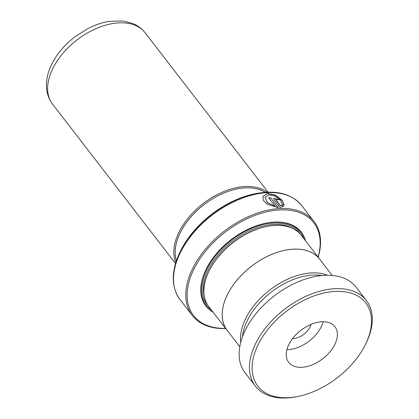 <?xml version="1.0" encoding="UTF-8"?>
<svg xmlns="http://www.w3.org/2000/svg" width="419" height="419" viewBox="0 0 419 419"><rect width="100%" height="100%" fill="white"/><g stroke="black" fill="none" stroke-linecap="round" stroke-linejoin="round"><path stroke-width="0.63" d="M327.642 275.231A58.367 35.851 142.4 0 0 244.712 320.619A58.367 35.851 142.4 0 0 240.752 342.255M332.209 275.43L319.561 259.026A58.367 35.851 142.4 0 0 272.45 254.113A58.367 35.851 142.4 0 0 226.396 296.877A58.367 35.851 142.4 0 0 227.135 330.324L239.788 346.728M176.415 260.77A57.429 35.28 -37.6 0 1 179.295 234.808A57.429 35.28 -37.6 0 1 265.164 192.311M265.211 192.305A57.461 35.296 142.4 0 0 179.269 234.808A57.461 35.296 142.4 0 0 176.394 260.817M175.807 262.629A58.435 35.898 -37.6 0 1 178.017 234.237A58.435 35.898 -37.6 0 1 219.959 193.253A58.435 35.898 -37.6 0 1 267.118 192.201M320.357 260.063A58.403 35.877 142.4 0 0 319.592 259.005L301.292 235.284A58.403 35.877 142.4 0 0 267.018 226.454L266.348 226.585A57.429 35.28 142.4 0 0 209.264 270.622L208.966 271.234A58.403 35.877 142.4 0 0 208.065 273.162A58.403 35.877 142.4 0 0 208.809 306.629L227.103 330.35A58.403 35.877 142.4 0 0 227.936 331.361M267.018 226.454A58.403 35.877 142.4 0 0 208.966 271.234M305.592 240.857A60.352 37.071 142.4 0 0 266.007 223.144A60.352 37.071 142.4 0 0 206.022 269.417A60.352 37.071 142.4 0 0 205.095 271.407A60.352 37.071 142.4 0 0 213.103 312.202M206.143 269.171A59.571 36.594 142.4 0 0 205.347 270.894A59.571 36.594 142.4 0 0 211.427 310.029M178.829 254.626A76.326 46.886 -37.6 0 1 180.002 252.107L180.427 251.243A74.949 46.043 -37.6 0 1 254.925 193.772L255.873 193.583A76.326 46.886 -37.6 0 0 180.002 252.107L178.824 254.642C171.067 272.649 171.46 287.628 180.008 299.575L192.284 315.491A76.897 47.237 -37.6 0 1 191.31 271.423A76.897 47.237 -37.6 0 1 251.992 215.083A76.897 47.237 -37.6 0 1 314.061 221.557A76.897 47.237 -37.6 0 1 318.183 257.182M318.089 257.057A75.923 46.64 142.4 0 0 275.142 210.328A75.923 46.64 142.4 0 0 192.567 271.994A75.923 46.64 142.4 0 0 225.6 328.402M278.247 207.693L270.527 197.689A76.897 47.237 142.4 0 0 268.658 197.826L274.974 206.017L267.322 202.56L265.101 197.197L268.689 194.814L274.901 196.045L280.327 199.963L282.092 204.016L284.124 205.111L282.018 200.067L275.241 195.013L267.411 193.395L262.907 196.527L263.389 200.392L266.908 204.137L278.247 207.693M280.515 205.755L275.859 199.722L275.733 199.214L277.65 199.743A76.897 47.237 142.4 0 1 279.421 199.816L273.654 198.229L274.036 199.753L280.091 207.609L283.668 206.054L281.62 204.991L280.437 205.907L275.781 199.873L275.707 199.292M319.592 259.005A58.403 35.877 142.4 0 0 272.45 254.087A58.403 35.877 142.4 0 0 226.365 296.877A58.403 35.877 142.4 0 0 227.103 330.35M225.7 328.527A76.897 47.237 -37.6 0 1 192.284 315.491M303.916 238.683A59.571 36.594 142.4 0 0 265.74 223.201M283.584 206.206L281.542 205.142L280.437 205.907M279.174 199.8L273.623 198.302M284.061 205.08L281.814 200.093L275.079 195.128L267.369 193.547L262.881 196.6M278.059 207.688L270.527 197.689M270.464 197.841A76.703 47.117 142.4 0 0 268.762 197.967M265.08 197.27L267.27 202.707L274.974 206.017M365.452 344.486A68.135 41.858 142.4 0 0 365.583 344.224A68.135 41.858 142.4 0 0 337.903 291.346A68.135 41.858 142.4 0 0 258.177 344.607A68.135 41.858 142.4 0 0 297.851 396.468A68.135 41.858 142.4 0 0 365.452 344.486M297.851 396.468L296.516 396.735A70.083 43.052 -37.6 0 1 255.386 386.135A70.083 43.052 -37.6 0 1 255.71 343.391A70.083 43.052 -37.6 0 1 311.249 294.049A70.083 43.052 -37.6 0 1 366.368 300.523A70.083 43.052 -37.6 0 1 366.18 342.999L365.583 344.224M288.827 344.57A29.199 17.938 142.4 0 0 288.691 362.383A29.199 17.938 142.4 0 0 311.657 365.08A29.199 17.938 142.4 0 0 334.802 344.523A29.199 17.938 142.4 0 0 334.938 326.71A29.199 17.938 142.4 0 0 311.972 324.013A29.199 17.938 142.4 0 0 288.827 344.57M286.889 349.708A29.199 17.938 142.4 0 0 321.195 326.883A29.199 17.938 142.4 0 0 323.138 321.745M292.504 338.688A15.089 9.27 142.4 0 0 310.086 326.893A15.089 9.27 142.4 0 0 311.055 324.379M242.465 336.803A57.916 35.578 -37.6 0 1 247.461 320.268A57.916 35.578 -37.6 0 1 321.928 275.503M255.386 386.135L245.063 372.758A70.083 43.052 -37.6 0 1 245.387 330.01A70.083 43.052 -37.6 0 1 300.931 280.672A70.083 43.052 -37.6 0 1 356.05 287.146L366.368 300.523M145.1 32.745A58.435 35.898 142.4 0 0 97.931 27.827A58.435 35.898 142.4 0 0 51.82 70.638A58.435 35.898 142.4 0 0 52.558 104.127C49.363 99.916 47.415 95.118 46.719 89.739C45.828 82.093 47.174 74.283 50.757 66.312C55.863 55.188 63.84 45.409 74.692 36.982L87.634 28.712C94.783 24.999 101.969 22.547 109.191 21.369L122.636 20.95L132.666 23.438C137.694 25.48 141.837 28.581 145.1 32.745L268.071 192.164M292.383 228.308A57.429 35.28 142.4 0 0 207.536 271.418A57.429 35.28 142.4 0 0 204.32 296.238M300.365 234.158A58.403 35.877 142.4 0 0 253.411 227.643A58.403 35.877 142.4 0 0 206.284 270.847A58.403 35.877 142.4 0 0 207.955 305.446M255.873 193.583C276.524 189.755 291.828 193.772 301.785 205.64A76.897 47.237 142.4 0 0 239.715 199.166A76.897 47.237 142.4 0 0 179.033 255.506A76.897 47.237 142.4 0 0 180.008 299.575M301.785 205.64L314.061 221.557M52.558 104.127L175.535 263.546"/></g></svg>

